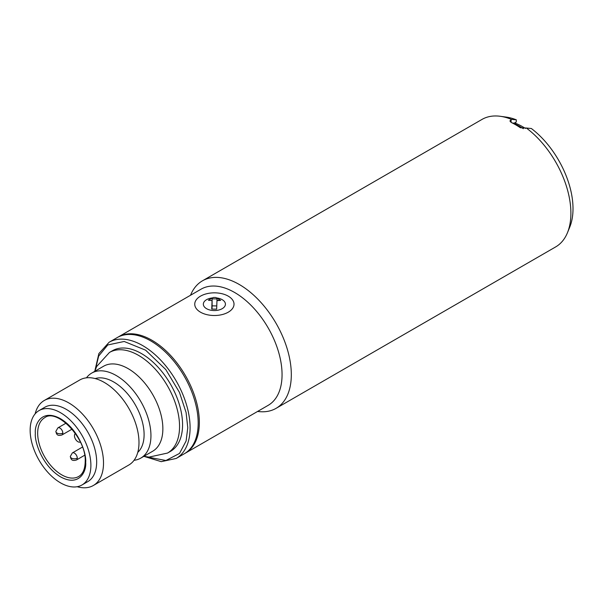 <?xml version="1.0" encoding="UTF-8"?>
<svg xmlns="http://www.w3.org/2000/svg" width="603" height="603" viewBox="0 0 603 603"><rect width="100%" height="100%" fill="white"/><g stroke="black" fill="none" stroke-linecap="round" stroke-linejoin="round"><path stroke-width="0.9" d="M134.062 460.285A49.084 28.341 -120 0 0 140.778 458.114L152.702 451.225A49.084 28.341 -120 0 0 162.863 428.756A49.084 28.341 -120 0 0 141.441 379.362A49.084 28.341 -120 0 0 103.618 366.217L91.701 373.099A49.084 28.341 -120 0 0 86.463 377.825M93.344 485.498L128.831 465.011A49.084 28.341 -120 0 0 138.992 442.542A49.084 28.341 -120 0 0 117.57 393.148A49.084 28.341 -120 0 0 79.747 379.996L44.268 400.482A49.084 28.341 60 0 1 82.091 413.635A49.084 28.341 60 0 1 103.512 463.029A49.084 28.341 60 0 1 93.344 485.498A49.084 28.341 60 0 1 77.169 486.711M35.125 413.884A49.084 28.341 60 0 1 44.268 400.482M39.044 410.583L44.826 407.244A42.949 24.798 60 0 1 77.923 418.746A42.949 24.798 60 0 1 96.668 461.966A42.949 24.798 60 0 1 87.774 481.631L81.993 484.97A42.949 24.798 60 0 1 48.896 473.461A42.949 24.798 60 0 1 30.15 430.24A42.949 24.798 60 0 1 39.044 410.583A42.949 24.798 60 0 1 72.141 422.085A42.949 24.798 60 0 1 90.887 465.305A42.949 24.798 60 0 1 81.993 484.97M137.778 452.348A42.949 24.798 -120 0 0 144.102 434.582A42.949 24.798 -120 0 0 127.127 393.314A42.949 24.798 -120 0 0 95.184 378.578M140.778 458.114A49.084 28.341 -120 0 0 150.946 435.645A49.084 28.341 -120 0 0 129.517 386.252A49.084 28.341 -120 0 0 91.701 373.099M109.452 352.461A58.076 33.534 -120 0 1 154.21 368.018A58.076 33.534 -120 0 1 179.558 426.472A58.076 33.534 -120 0 1 167.528 453.057L170.536 451.323A58.076 33.534 -120 0 0 182.566 424.731A58.076 33.534 -120 0 0 157.217 366.285A58.076 33.534 -120 0 0 112.459 350.72L109.452 352.461L96.691 366.466L94.761 371.335M80.327 441.999A4.907 2.834 60 0 1 76.566 440.62A4.907 2.834 60 0 1 74.463 435.72A4.907 2.834 60 0 1 75.42 433.504M109.113 342.263A67.076 38.728 -120 0 1 160.805 360.232A67.076 38.728 -120 0 1 190.088 427.738A67.076 38.728 -120 0 1 176.197 458.446L184.292 453.773A67.076 38.728 -120 0 0 198.183 423.065A67.076 38.728 -120 0 0 168.908 355.559A67.076 38.728 -120 0 0 117.216 337.582L109.113 342.263L98.862 353.592L94.792 371.229M222.356 299.759A11.042 6.377 180 0 1 225.424 304.176A11.042 6.377 180 0 1 218.497 310.093A11.042 6.377 180 0 1 206.407 308.585A11.042 6.377 180 0 1 203.339 304.176A11.042 6.377 180 0 1 212.61 297.882A11.042 6.377 0 0 0 203.339 304.176A11.042 6.377 0 0 0 206.573 308.683A11.042 6.377 0 0 0 218.61 310.063A11.042 6.377 0 0 0 225.424 304.176A11.042 6.377 0 0 0 222.19 299.661A11.042 6.377 0 0 0 216.583 297.927A11.042 6.377 180 0 1 222.356 299.759M208.382 300.219L213.311 297.49A11.042 6.377 180 0 1 215.919 297.528L220.645 300.369L216.967 300.663L216.65 309.158L211.743 309.098L212.06 300.603L208.382 300.219L212.06 300.603M216.967 300.663L217.02 298.915L212.113 298.854L212.06 300.264M216.967 300.324L220.645 300.369M212.113 298.854L212.113 305.864L216.771 305.925M211.992 309.105L212.113 305.864M228.266 296.156A19.635 11.336 180 0 1 234.017 304.176A19.635 11.336 180 0 1 221.896 314.645A19.635 11.336 180 0 1 200.498 312.188A19.635 11.336 180 0 1 194.746 304.176A19.635 11.336 180 0 1 206.867 293.699A19.635 11.336 180 0 1 228.266 296.156M512.422 123.042L515.459 123.238A66.353 38.306 60 0 1 525.447 128.454M512.565 122.959A68.712 39.67 60 0 1 523.336 128.703M276.068 408.344L555.642 246.929A73.626 42.504 -120 0 0 567.468 232.698A73.626 42.504 -120 0 0 526.351 128.024L520.374 127.746A73.626 42.504 -120 0 0 515.746 124.836A73.626 42.504 -120 0 0 511.118 122.401L509.919 120.992L511.314 119.341A73.626 42.504 -120 0 0 500.256 116.289A73.626 42.504 -120 0 0 482.023 119.409L202.442 280.825A73.626 42.504 60 0 1 239.255 284.473A73.626 42.504 60 0 1 287.352 349.348A73.626 42.504 60 0 1 276.068 408.344A73.626 42.504 60 0 1 257.617 411.434M511.314 119.341L516.326 119.831A69.533 40.145 -120 0 0 506.301 117.11L500.256 116.289M117.796 337.258A67.076 38.728 60 0 1 118.369 336.919L201.085 289.161A67.076 38.728 60 0 1 234.627 292.485A67.076 38.728 60 0 1 278.45 351.594A67.076 38.728 60 0 1 268.162 405.344L185.453 453.102A67.076 38.728 60 0 1 184.865 453.426M118.369 336.919A67.076 38.728 60 0 1 151.911 340.243A67.076 38.728 60 0 1 195.734 399.352A67.076 38.728 60 0 1 185.453 453.102M190.54 295.251A73.626 42.504 60 0 1 202.442 280.825M567.468 232.698L569.775 227.052A69.533 40.145 -120 0 0 531.364 128.514L526.351 128.024M514.246 123.125L516.266 121.957L516.326 119.831M516.266 121.957L514.57 123.155M70.31 456.456A4.093 2.359 180 0 0 71.508 458.129A4.093 2.359 0 0 0 77.29 458.129A4.093 2.359 60 0 1 76.445 459.999C71.169 461.566 70.883 458.559 70.31 456.456L72.352 452.913A4.093 2.359 60 0 1 74.403 453.117A4.093 2.359 60 0 1 77.29 458.129M55.853 431.409A4.093 2.359 180 0 0 57.044 433.082A4.093 2.359 0 0 0 62.833 433.082A4.093 2.359 60 0 1 61.981 434.951C56.712 436.519 56.418 433.512 55.853 431.409L57.896 427.866A4.093 2.359 60 0 1 59.938 428.07A4.093 2.359 60 0 1 62.833 433.082M35.358 433.248C34.348 441.162 41.893 465.682 60.519 476.83C79.144 487.186 86.689 471.388 85.679 462.305C86.689 454.383 79.144 429.871 60.519 418.723C41.893 408.367 34.348 424.165 35.358 433.248M78.646 476.506A33.949 19.598 60 0 1 52.491 467.408A33.949 19.598 60 0 1 37.672 433.248A33.949 19.598 60 0 1 44.697 417.706C56.75 407.982 86.613 438.238 85.204 461.634C85.008 469.142 82.83 474.094 78.646 476.506M95.425 369.42L98.666 356.072L107.764 344.969L124.195 341.471L145.64 350.192L165.795 369.571L179.483 392.425L186.101 412.542L187.774 427.738L186.108 440.974L179.528 453.426L165.908 460.511L145.828 456.72M511.118 119.454L511.118 122.401M84.631 455.273L76.445 459.999M82.438 447.094L72.352 452.913M72.074 429.132L61.981 434.951M66.074 423.148L57.896 427.866M167.528 453.057L149.016 457.104L143.838 456.343M176.197 458.446L161.257 461.657L143.944 456.365"/></g></svg>
